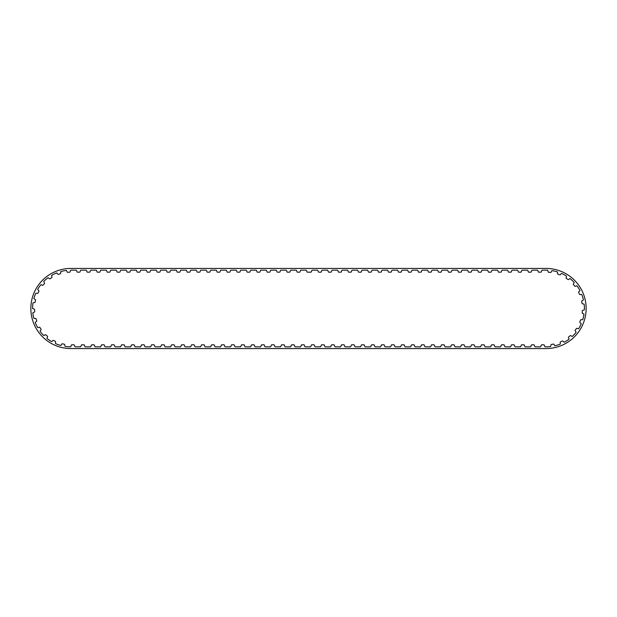 <?xml version="1.0" encoding="UTF-8"?>
<svg xmlns="http://www.w3.org/2000/svg" width="617" height="617" viewBox="0 0 617 617"><rect width="100%" height="100%" fill="white"/><g stroke="black" fill="none" stroke-linecap="round" stroke-linejoin="round"><path stroke-width="0.93" d="M570.093 278.622A0.532 0.532 0 0 0 569.73 278.714L568.589 279.501A0.532 0.532 0 0 1 567.979 279.493L566.329 278.313A0.532 0.532 0 0 1 566.121 277.743L566.491 276.401A0.532 0.532 0 0 0 566.46 276.03A38.331 38.331 0 0 0 561.578 273.439A0.532 0.532 0 0 0 561.254 273.624L560.352 274.673A0.532 0.532 0 0 1 559.758 274.827L557.861 274.118A0.532 0.532 0 0 1 557.513 273.609L557.521 272.228A0.532 0.532 0 0 0 557.39 271.873A38.331 38.331 0 0 0 552.014 270.632A0.532 0.532 0 0 0 551.745 270.886L551.143 272.136A0.532 0.532 0 0 1 550.611 272.436L548.59 272.244A0.532 0.532 0 0 1 548.127 271.842L547.78 270.501A0.532 0.532 0 0 0 547.564 270.192A38.331 38.331 0 0 0 546.084 270.169L542.258 270.169A0.532 0.532 0 0 0 541.795 270.516L541.317 271.819A0.532 0.532 0 0 1 540.816 272.174L538.788 272.174A0.532 0.532 0 0 1 538.286 271.819L537.816 270.516A0.532 0.532 0 0 0 537.353 270.169L532.255 270.169A0.532 0.532 0 0 0 531.792 270.516L531.322 271.819A0.532 0.532 0 0 1 530.821 272.174L528.792 272.174A0.532 0.532 0 0 1 528.291 271.819L527.813 270.516A0.532 0.532 0 0 0 527.35 270.169L522.26 270.169A0.532 0.532 0 0 0 521.797 270.516L521.319 271.819A0.532 0.532 0 0 1 520.817 272.174L518.789 272.174A0.532 0.532 0 0 1 518.288 271.819L517.817 270.516A0.532 0.532 0 0 0 517.354 270.169L512.257 270.169A0.532 0.532 0 0 0 511.794 270.516L511.323 271.819A0.532 0.532 0 0 1 510.822 272.174L508.794 272.174A0.532 0.532 0 0 1 508.292 271.819L507.814 270.516A0.532 0.532 0 0 0 507.351 270.169L502.261 270.169A0.532 0.532 0 0 0 501.798 270.516L501.328 271.819A0.532 0.532 0 0 1 500.819 272.174L498.791 272.174A0.532 0.532 0 0 1 498.289 271.819L497.819 270.516A0.532 0.532 0 0 0 497.356 270.169L492.258 270.169A0.532 0.532 0 0 0 491.803 270.516L491.325 271.819A0.532 0.532 0 0 1 490.823 272.174L488.795 272.174A0.532 0.532 0 0 1 488.294 271.819L487.816 270.516A0.532 0.532 0 0 0 487.353 270.169L482.263 270.169A0.532 0.532 0 0 0 481.8 270.516L481.329 271.819A0.532 0.532 0 0 1 480.828 272.174L478.8 272.174A0.532 0.532 0 0 1 478.291 271.819L477.82 270.516A0.532 0.532 0 0 0 477.357 270.169L472.267 270.169A0.532 0.532 0 0 0 471.804 270.516L471.326 271.819A0.532 0.532 0 0 1 470.825 272.174L468.797 272.174A0.532 0.532 0 0 1 468.295 271.819L467.825 270.516A0.532 0.532 0 0 0 467.362 270.169L462.264 270.169A0.532 0.532 0 0 0 461.801 270.516L461.331 271.819A0.532 0.532 0 0 1 460.83 272.174L458.801 272.174A0.532 0.532 0 0 1 458.3 271.819L457.822 270.516A0.532 0.532 0 0 0 457.359 270.169L452.269 270.169A0.532 0.532 0 0 0 451.806 270.516L451.328 271.819A0.532 0.532 0 0 1 450.826 272.174L448.798 272.174A0.532 0.532 0 0 1 448.297 271.819L447.826 270.516A0.532 0.532 0 0 0 447.364 270.169L442.266 270.169A0.532 0.532 0 0 0 441.803 270.516L441.332 271.819A0.532 0.532 0 0 1 440.831 272.174L438.803 272.174A0.532 0.532 0 0 1 438.301 271.819L437.823 270.516A0.532 0.532 0 0 0 437.36 270.169L432.27 270.169A0.532 0.532 0 0 0 431.807 270.516L431.337 271.819A0.532 0.532 0 0 1 430.828 272.174L428.8 272.174A0.532 0.532 0 0 1 428.298 271.819L427.828 270.516A0.532 0.532 0 0 0 427.365 270.169L422.275 270.169A0.532 0.532 0 0 0 421.812 270.516L421.334 271.819A0.532 0.532 0 0 1 420.833 272.174L418.804 272.174A0.532 0.532 0 0 1 418.303 271.819L417.825 270.516A0.532 0.532 0 0 0 417.362 270.169L412.272 270.169A0.532 0.532 0 0 0 411.809 270.516L411.338 271.819A0.532 0.532 0 0 1 410.837 272.174L408.809 272.174A0.532 0.532 0 0 1 408.3 271.819L407.829 270.516A0.532 0.532 0 0 0 407.367 270.169L402.276 270.169A0.532 0.532 0 0 0 401.814 270.516L401.335 271.819A0.532 0.532 0 0 1 400.834 272.174L398.806 272.174A0.532 0.532 0 0 1 398.304 271.819L397.834 270.516A0.532 0.532 0 0 0 397.371 270.169L392.273 270.169A0.532 0.532 0 0 0 391.81 270.516L391.34 271.819A0.532 0.532 0 0 1 390.839 272.174L388.81 272.174A0.532 0.532 0 0 1 388.309 271.819L387.831 270.516A0.532 0.532 0 0 0 387.368 270.169L382.278 270.169A0.532 0.532 0 0 0 381.815 270.516L381.337 271.819A0.532 0.532 0 0 1 380.836 272.174L378.807 272.174A0.532 0.532 0 0 1 378.306 271.819L377.835 270.516A0.532 0.532 0 0 0 377.373 270.169L372.275 270.169A0.532 0.532 0 0 0 371.812 270.516L371.341 271.819A0.532 0.532 0 0 1 370.84 272.174L368.812 272.174A0.532 0.532 0 0 1 368.31 271.819L367.832 270.516A0.532 0.532 0 0 0 367.37 270.169L362.279 270.169A0.532 0.532 0 0 0 361.817 270.516L361.346 271.819A0.532 0.532 0 0 1 360.837 272.174L358.809 272.174A0.532 0.532 0 0 1 358.307 271.819L357.837 270.516A0.532 0.532 0 0 0 357.374 270.169L352.284 270.169A0.532 0.532 0 0 0 351.821 270.516L351.343 271.819A0.532 0.532 0 0 1 350.842 272.174L348.813 272.174A0.532 0.532 0 0 1 348.312 271.819L347.834 270.516A0.532 0.532 0 0 0 347.371 270.169L342.281 270.169A0.532 0.532 0 0 0 341.818 270.516L341.348 271.819A0.532 0.532 0 0 1 340.846 272.174L338.818 272.174A0.532 0.532 0 0 1 338.309 271.819L337.838 270.516A0.532 0.532 0 0 0 337.376 270.169L332.285 270.169A0.532 0.532 0 0 0 331.823 270.516L331.344 271.819A0.532 0.532 0 0 1 330.843 272.174L328.815 272.174A0.532 0.532 0 0 1 328.313 271.819L327.843 270.516A0.532 0.532 0 0 0 327.38 270.169L322.282 270.169A0.532 0.532 0 0 0 321.819 270.516L321.349 271.819A0.532 0.532 0 0 1 320.848 272.174L318.819 272.174A0.532 0.532 0 0 1 318.318 271.819L317.84 270.516A0.532 0.532 0 0 0 317.377 270.169L312.287 270.169A0.532 0.532 0 0 0 311.824 270.516L311.346 271.819A0.532 0.532 0 0 1 310.845 272.174L307.482 272.174A0.532 0.532 0 0 1 306.981 271.819L306.51 270.516A0.532 0.532 0 0 0 306.047 270.169L300.957 270.169A0.532 0.532 0 0 0 300.494 270.516L300.016 271.819A0.532 0.532 0 0 1 299.515 272.174L297.487 272.174A0.532 0.532 0 0 1 296.985 271.819L296.515 270.516A0.532 0.532 0 0 0 296.052 270.169L290.954 270.169A0.532 0.532 0 0 0 290.491 270.516L290.021 271.819A0.532 0.532 0 0 1 289.52 272.174L287.491 272.174A0.532 0.532 0 0 1 286.99 271.819L286.512 270.516A0.532 0.532 0 0 0 286.049 270.169L280.959 270.169A0.532 0.532 0 0 0 280.496 270.516L280.018 271.819A0.532 0.532 0 0 1 279.516 272.174L277.488 272.174A0.532 0.532 0 0 1 276.987 271.819L276.516 270.516A0.532 0.532 0 0 0 276.054 270.169L270.956 270.169A0.532 0.532 0 0 0 270.493 270.516L270.022 271.819A0.532 0.532 0 0 1 269.521 272.174L267.493 272.174A0.532 0.532 0 0 1 266.991 271.819L266.513 270.516A0.532 0.532 0 0 0 266.05 270.169L260.96 270.169A0.532 0.532 0 0 0 260.497 270.516L260.019 271.819A0.532 0.532 0 0 1 259.518 272.174L257.49 272.174A0.532 0.532 0 0 1 256.988 271.819L256.518 270.516A0.532 0.532 0 0 0 256.055 270.169L250.957 270.169A0.532 0.532 0 0 0 250.502 270.516L250.024 271.819A0.532 0.532 0 0 1 249.523 272.174L247.494 272.174A0.532 0.532 0 0 1 246.993 271.819L246.515 270.516A0.532 0.532 0 0 0 246.052 270.169L240.962 270.169A0.532 0.532 0 0 0 240.499 270.516L240.028 271.819A0.532 0.532 0 0 1 239.527 272.174L237.491 272.174A0.532 0.532 0 0 1 236.99 271.819L236.519 270.516A0.532 0.532 0 0 0 236.056 270.169L230.966 270.169A0.532 0.532 0 0 0 230.503 270.516L230.025 271.819A0.532 0.532 0 0 1 229.524 272.174L227.496 272.174A0.532 0.532 0 0 1 226.994 271.819L226.524 270.516A0.532 0.532 0 0 0 226.061 270.169L220.963 270.169A0.532 0.532 0 0 0 220.5 270.516L220.03 271.819A0.532 0.532 0 0 1 219.529 272.174L217.5 272.174A0.532 0.532 0 0 1 216.999 271.819L216.521 270.516A0.532 0.532 0 0 0 216.058 270.169L210.968 270.169A0.532 0.532 0 0 0 210.505 270.516L210.027 271.819A0.532 0.532 0 0 1 209.525 272.174L207.497 272.174A0.532 0.532 0 0 1 206.996 271.819L206.525 270.516A0.532 0.532 0 0 0 206.063 270.169L200.965 270.169A0.532 0.532 0 0 0 200.502 270.516L200.031 271.819A0.532 0.532 0 0 1 199.53 272.174L197.502 272.174A0.532 0.532 0 0 1 197 271.819L196.522 270.516A0.532 0.532 0 0 0 196.059 270.169L190.969 270.169A0.532 0.532 0 0 0 190.506 270.516L190.036 271.819A0.532 0.532 0 0 1 189.527 272.174L187.499 272.174A0.532 0.532 0 0 1 186.997 271.819L186.527 270.516A0.532 0.532 0 0 0 186.064 270.169L180.966 270.169A0.532 0.532 0 0 0 180.511 270.516L180.033 271.819A0.532 0.532 0 0 1 179.532 272.174L177.503 272.174A0.532 0.532 0 0 1 177.002 271.819L176.524 270.516A0.532 0.532 0 0 0 176.061 270.169L170.971 270.169A0.532 0.532 0 0 0 170.508 270.516L170.037 271.819A0.532 0.532 0 0 1 169.536 272.174L167.508 272.174A0.532 0.532 0 0 1 166.999 271.819L166.528 270.516A0.532 0.532 0 0 0 166.066 270.169L160.975 270.169A0.532 0.532 0 0 0 160.513 270.516L160.034 271.819A0.532 0.532 0 0 1 159.533 272.174L157.505 272.174A0.532 0.532 0 0 1 157.003 271.819L156.533 270.516A0.532 0.532 0 0 0 156.07 270.169L150.972 270.169A0.532 0.532 0 0 0 150.509 270.516L150.039 271.819A0.532 0.532 0 0 1 149.538 272.174L147.509 272.174A0.532 0.532 0 0 1 147.008 271.819L146.53 270.516A0.532 0.532 0 0 0 146.067 270.169L140.977 270.169A0.532 0.532 0 0 0 140.514 270.516L140.036 271.819A0.532 0.532 0 0 1 139.535 272.174L137.506 272.174A0.532 0.532 0 0 1 137.005 271.819L136.534 270.516A0.532 0.532 0 0 0 136.072 270.169L130.974 270.169A0.532 0.532 0 0 0 130.511 270.516L130.04 271.819A0.532 0.532 0 0 1 129.539 272.174L127.511 272.174A0.532 0.532 0 0 1 127.009 271.819L126.531 270.516A0.532 0.532 0 0 0 126.069 270.169L120.978 270.169A0.532 0.532 0 0 0 120.516 270.516L120.045 271.819A0.532 0.532 0 0 1 119.536 272.174L117.508 272.174A0.532 0.532 0 0 1 117.006 271.819L116.536 270.516A0.532 0.532 0 0 0 116.073 270.169L110.975 270.169A0.532 0.532 0 0 0 110.52 270.516L110.042 271.819A0.532 0.532 0 0 1 109.541 272.174L107.512 272.174A0.532 0.532 0 0 1 107.011 271.819L106.533 270.516A0.532 0.532 0 0 0 106.07 270.169L100.98 270.169A0.532 0.532 0 0 0 100.517 270.516L100.047 271.819A0.532 0.532 0 0 1 99.545 272.174L97.517 272.174A0.532 0.532 0 0 1 97.008 271.819L96.537 270.516A0.532 0.532 0 0 0 96.075 270.169L90.984 270.169A0.532 0.532 0 0 0 90.522 270.516L90.043 271.819A0.532 0.532 0 0 1 89.542 272.174L87.514 272.174A0.532 0.532 0 0 1 87.012 271.819L86.542 270.516A0.532 0.532 0 0 0 86.079 270.169L80.981 270.169A0.532 0.532 0 0 0 80.519 270.516L80.048 271.819A0.532 0.532 0 0 1 79.547 272.174L77.518 272.174A0.532 0.532 0 0 1 77.017 271.819L76.539 270.516A0.532 0.532 0 0 0 76.076 270.169L70.916 270.169A38.331 38.331 0 0 0 70.77 270.169A0.532 0.532 0 0 0 70.539 270.47L70.153 271.796A0.532 0.532 0 0 1 69.667 272.174L67.646 272.305A0.532 0.532 0 0 1 67.122 271.981L66.567 270.716A0.532 0.532 0 0 0 66.304 270.447A38.331 38.331 0 0 0 60.89 271.503A0.532 0.532 0 0 0 60.744 271.85L60.713 273.238A0.532 0.532 0 0 1 60.343 273.732L58.422 274.372A0.532 0.532 0 0 1 57.836 274.203L56.972 273.115A0.532 0.532 0 0 0 56.648 272.922A38.331 38.331 0 0 0 51.681 275.344A0.532 0.532 0 0 0 51.635 275.714L51.959 277.064A0.532 0.532 0 0 1 51.735 277.635L50.046 278.753A0.532 0.532 0 0 1 49.429 278.737L48.319 277.912A0.532 0.532 0 0 0 47.956 277.804A38.331 38.331 0 0 0 43.784 281.421A0.532 0.532 0 0 0 43.838 281.792L44.493 283.018A0.532 0.532 0 0 1 44.424 283.619L43.074 285.139A0.532 0.532 0 0 1 42.48 285.285L41.192 284.769A0.532 0.532 0 0 0 40.815 284.769A38.331 38.331 0 0 0 37.722 289.334A0.532 0.532 0 0 0 37.868 289.682L38.817 290.692A0.532 0.532 0 0 1 38.902 291.293L37.992 293.114A0.532 0.532 0 0 1 37.452 293.399L36.079 293.245A0.532 0.532 0 0 0 35.717 293.33A38.331 38.331 0 0 0 33.904 298.551A0.532 0.532 0 0 0 34.128 298.844L35.308 299.569A0.532 0.532 0 0 1 35.555 300.132L35.138 302.122A0.532 0.532 0 0 1 34.691 302.546L33.326 302.739A0.532 0.532 0 0 0 32.994 302.924A38.331 38.331 0 0 0 32.585 308.431A0.532 0.532 0 0 0 32.886 308.662L34.213 309.055A0.532 0.532 0 0 1 34.591 309.541L34.706 311.562A0.532 0.532 0 0 1 34.382 312.086L33.11 312.634A0.532 0.532 0 0 0 32.84 312.888A38.331 38.331 0 0 0 33.866 318.318A0.532 0.532 0 0 0 34.213 318.465L35.593 318.503A0.532 0.532 0 0 1 36.087 318.873L36.719 320.801A0.532 0.532 0 0 1 36.542 321.388L35.454 322.244A0.532 0.532 0 0 0 35.262 322.568A38.331 38.331 0 0 0 37.652 327.542A0.532 0.532 0 0 0 38.023 327.588L39.372 327.28A0.532 0.532 0 0 1 39.943 327.504L41.046 329.2A0.532 0.532 0 0 1 41.031 329.817L40.198 330.928A0.532 0.532 0 0 0 40.09 331.283A38.331 38.331 0 0 0 43.684 335.478A0.532 0.532 0 0 0 44.062 335.432L45.28 334.776A0.532 0.532 0 0 1 45.889 334.854L47.401 336.203A0.532 0.532 0 0 1 47.54 336.805L47.023 338.093A0.532 0.532 0 0 0 47.008 338.463A38.331 38.331 0 0 0 51.566 341.587A0.532 0.532 0 0 0 51.913 341.448L52.923 340.499A0.532 0.532 0 0 1 53.532 340.414L55.337 341.332A0.532 0.532 0 0 1 55.63 341.88L55.461 343.253A0.532 0.532 0 0 0 55.545 343.615A38.331 38.331 0 0 0 60.751 345.458A0.532 0.532 0 0 0 61.052 345.235L61.785 344.055A0.532 0.532 0 0 1 62.348 343.816L64.338 344.24A0.532 0.532 0 0 1 64.754 344.695L64.947 346.06A0.532 0.532 0 0 0 65.124 346.392A38.331 38.331 0 0 0 70.438 346.831A0.532 0.532 0 0 0 70.878 346.484L71.348 345.181A0.532 0.532 0 0 1 71.85 344.826L73.878 344.826A0.532 0.532 0 0 1 74.379 345.181L74.858 346.484A0.532 0.532 0 0 0 75.32 346.831L80.411 346.831A0.532 0.532 0 0 0 80.873 346.484L81.344 345.181A0.532 0.532 0 0 1 81.845 344.826L83.881 344.826A0.532 0.532 0 0 1 84.382 345.181L84.853 346.484A0.532 0.532 0 0 0 85.316 346.831L90.406 346.831A0.532 0.532 0 0 0 90.869 346.484L91.347 345.181A0.532 0.532 0 0 1 91.848 344.826L93.877 344.826A0.532 0.532 0 0 1 94.378 345.181L94.856 346.484A0.532 0.532 0 0 0 95.311 346.831L100.409 346.831A0.532 0.532 0 0 0 100.872 346.484L101.342 345.181A0.532 0.532 0 0 1 101.844 344.826L103.872 344.826A0.532 0.532 0 0 1 104.373 345.181L104.851 346.484A0.532 0.532 0 0 0 105.314 346.831L110.404 346.831A0.532 0.532 0 0 0 110.867 346.484L111.345 345.181A0.532 0.532 0 0 1 111.847 344.826L113.875 344.826A0.532 0.532 0 0 1 114.376 345.181L114.847 346.484A0.532 0.532 0 0 0 115.31 346.831L120.408 346.831A0.532 0.532 0 0 0 120.87 346.484L121.341 345.181A0.532 0.532 0 0 1 121.842 344.826L123.87 344.826A0.532 0.532 0 0 1 124.372 345.181L124.85 346.484A0.532 0.532 0 0 0 125.313 346.831L130.403 346.831A0.532 0.532 0 0 0 130.866 346.484L131.344 345.181A0.532 0.532 0 0 1 131.845 344.826L133.874 344.826A0.532 0.532 0 0 1 134.375 345.181L134.845 346.484A0.532 0.532 0 0 0 135.308 346.831L140.406 346.831A0.532 0.532 0 0 0 140.861 346.484L141.339 345.181A0.532 0.532 0 0 1 141.841 344.826L143.869 344.826A0.532 0.532 0 0 1 144.37 345.181L144.848 346.484A0.532 0.532 0 0 0 145.311 346.831L150.401 346.831A0.532 0.532 0 0 0 150.864 346.484L151.335 345.181A0.532 0.532 0 0 1 151.836 344.826L153.872 344.826A0.532 0.532 0 0 1 154.373 345.181L154.844 346.484A0.532 0.532 0 0 0 155.307 346.831L160.397 346.831A0.532 0.532 0 0 0 160.86 346.484L161.338 345.181A0.532 0.532 0 0 1 161.839 344.826L163.867 344.826A0.532 0.532 0 0 1 164.369 345.181L164.839 346.484A0.532 0.532 0 0 0 165.302 346.831L170.4 346.831A0.532 0.532 0 0 0 170.863 346.484L171.333 345.181A0.532 0.532 0 0 1 171.835 344.826L173.863 344.826A0.532 0.532 0 0 1 174.364 345.181L174.842 346.484A0.532 0.532 0 0 0 175.305 346.831L180.395 346.831A0.532 0.532 0 0 0 180.858 346.484L181.336 345.181A0.532 0.532 0 0 1 181.838 344.826L183.866 344.826A0.532 0.532 0 0 1 184.367 345.181L184.838 346.484A0.532 0.532 0 0 0 185.301 346.831L190.398 346.831A0.532 0.532 0 0 0 190.861 346.484L191.332 345.181A0.532 0.532 0 0 1 191.833 344.826L193.861 344.826A0.532 0.532 0 0 1 194.363 345.181L194.841 346.484A0.532 0.532 0 0 0 195.304 346.831L200.394 346.831A0.532 0.532 0 0 0 200.857 346.484L201.327 345.181A0.532 0.532 0 0 1 201.836 344.826L203.865 344.826A0.532 0.532 0 0 1 204.366 345.181L204.836 346.484A0.532 0.532 0 0 0 205.299 346.831L210.397 346.831A0.532 0.532 0 0 0 210.852 346.484L211.33 345.181A0.532 0.532 0 0 1 211.832 344.826L213.86 344.826A0.532 0.532 0 0 1 214.361 345.181L214.839 346.484A0.532 0.532 0 0 0 215.302 346.831L220.392 346.831A0.532 0.532 0 0 0 220.855 346.484L221.326 345.181A0.532 0.532 0 0 1 221.827 344.826L223.863 344.826A0.532 0.532 0 0 1 224.364 345.181L224.835 346.484A0.532 0.532 0 0 0 225.298 346.831L230.388 346.831A0.532 0.532 0 0 0 230.851 346.484L231.329 345.181A0.532 0.532 0 0 1 231.83 344.826L233.858 344.826A0.532 0.532 0 0 1 234.36 345.181L234.83 346.484A0.532 0.532 0 0 0 235.293 346.831L240.391 346.831A0.532 0.532 0 0 0 240.854 346.484L241.324 345.181A0.532 0.532 0 0 1 241.825 344.826L243.854 344.826A0.532 0.532 0 0 1 244.355 345.181L244.833 346.484A0.532 0.532 0 0 0 245.296 346.831L250.386 346.831A0.532 0.532 0 0 0 250.849 346.484L251.327 345.181A0.532 0.532 0 0 1 251.829 344.826L253.857 344.826A0.532 0.532 0 0 1 254.358 345.181L254.829 346.484A0.532 0.532 0 0 0 255.291 346.831L260.389 346.831A0.532 0.532 0 0 0 260.852 346.484L261.323 345.181A0.532 0.532 0 0 1 261.824 344.826L263.852 344.826A0.532 0.532 0 0 1 264.354 345.181L264.832 346.484A0.532 0.532 0 0 0 265.295 346.831L270.385 346.831A0.532 0.532 0 0 0 270.848 346.484L271.318 345.181A0.532 0.532 0 0 1 271.827 344.826L273.855 344.826A0.532 0.532 0 0 1 274.357 345.181L274.827 346.484A0.532 0.532 0 0 0 275.29 346.831L280.388 346.831A0.532 0.532 0 0 0 280.843 346.484L281.321 345.181A0.532 0.532 0 0 1 281.822 344.826L283.851 344.826A0.532 0.532 0 0 1 284.352 345.181L284.83 346.484A0.532 0.532 0 0 0 285.293 346.831L290.383 346.831A0.532 0.532 0 0 0 290.846 346.484L291.317 345.181A0.532 0.532 0 0 1 291.818 344.826L293.846 344.826A0.532 0.532 0 0 1 294.355 345.181L294.826 346.484A0.532 0.532 0 0 0 295.288 346.831L300.379 346.831A0.532 0.532 0 0 0 300.841 346.484L301.32 345.181A0.532 0.532 0 0 1 301.821 344.826L303.849 344.826A0.532 0.532 0 0 1 304.351 345.181L304.821 346.484A0.532 0.532 0 0 0 305.284 346.831L310.382 346.831A0.532 0.532 0 0 0 310.845 346.484L311.315 345.181A0.532 0.532 0 0 1 311.816 344.826L313.845 344.826A0.532 0.532 0 0 1 314.346 345.181L314.824 346.484A0.532 0.532 0 0 0 315.287 346.831L320.377 346.831A0.532 0.532 0 0 0 320.84 346.484L321.318 345.181A0.532 0.532 0 0 1 321.819 344.826L323.848 344.826A0.532 0.532 0 0 1 324.349 345.181L324.82 346.484A0.532 0.532 0 0 0 325.282 346.831L330.38 346.831A0.532 0.532 0 0 0 330.843 346.484L331.314 345.181A0.532 0.532 0 0 1 331.815 344.826L333.843 344.826A0.532 0.532 0 0 1 334.345 345.181L334.823 346.484A0.532 0.532 0 0 0 335.286 346.831L340.376 346.831A0.532 0.532 0 0 0 340.839 346.484L341.309 345.181A0.532 0.532 0 0 1 341.818 344.826L343.846 344.826A0.532 0.532 0 0 1 344.348 345.181L344.818 346.484A0.532 0.532 0 0 0 345.281 346.831L350.371 346.831A0.532 0.532 0 0 0 350.834 346.484L351.312 345.181A0.532 0.532 0 0 1 351.813 344.826L353.842 344.826A0.532 0.532 0 0 1 354.343 345.181L354.821 346.484A0.532 0.532 0 0 0 355.284 346.831L360.374 346.831A0.532 0.532 0 0 0 360.837 346.484L361.307 345.181A0.532 0.532 0 0 1 361.809 344.826L363.837 344.826A0.532 0.532 0 0 1 364.346 345.181L364.817 346.484A0.532 0.532 0 0 0 365.279 346.831L370.37 346.831A0.532 0.532 0 0 0 370.832 346.484L371.311 345.181A0.532 0.532 0 0 1 371.812 344.826L373.84 344.826A0.532 0.532 0 0 1 374.342 345.181L374.812 346.484A0.532 0.532 0 0 0 375.275 346.831L380.373 346.831A0.532 0.532 0 0 0 380.836 346.484L381.306 345.181A0.532 0.532 0 0 1 381.807 344.826L383.836 344.826A0.532 0.532 0 0 1 384.337 345.181L384.815 346.484A0.532 0.532 0 0 0 385.278 346.831L390.368 346.831A0.532 0.532 0 0 0 390.831 346.484L391.309 345.181A0.532 0.532 0 0 1 391.81 344.826L393.839 344.826A0.532 0.532 0 0 1 394.34 345.181L394.811 346.484A0.532 0.532 0 0 0 395.273 346.831L400.371 346.831A0.532 0.532 0 0 0 400.834 346.484L401.305 345.181A0.532 0.532 0 0 1 401.806 344.826L403.834 344.826A0.532 0.532 0 0 1 404.336 345.181L404.814 346.484A0.532 0.532 0 0 0 405.276 346.831L410.367 346.831A0.532 0.532 0 0 0 410.829 346.484L411.3 345.181A0.532 0.532 0 0 1 411.809 344.826L413.837 344.826A0.532 0.532 0 0 1 414.339 345.181L414.809 346.484A0.532 0.532 0 0 0 415.272 346.831L420.362 346.831A0.532 0.532 0 0 0 420.825 346.484L421.303 345.181A0.532 0.532 0 0 1 421.804 344.826L423.833 344.826A0.532 0.532 0 0 1 424.334 345.181L424.812 346.484A0.532 0.532 0 0 0 425.275 346.831L430.365 346.831A0.532 0.532 0 0 0 430.828 346.484L431.298 345.181A0.532 0.532 0 0 1 431.8 344.826L433.828 344.826A0.532 0.532 0 0 1 434.337 345.181L434.808 346.484A0.532 0.532 0 0 0 435.27 346.831L440.361 346.831A0.532 0.532 0 0 0 440.823 346.484L441.302 345.181A0.532 0.532 0 0 1 441.803 344.826L443.831 344.826A0.532 0.532 0 0 1 444.333 345.181L444.803 346.484A0.532 0.532 0 0 0 445.266 346.831L450.364 346.831A0.532 0.532 0 0 0 450.826 346.484L451.297 345.181A0.532 0.532 0 0 1 451.798 344.826L453.827 344.826A0.532 0.532 0 0 1 454.328 345.181L454.806 346.484A0.532 0.532 0 0 0 455.269 346.831L460.359 346.831A0.532 0.532 0 0 0 460.822 346.484L461.3 345.181A0.532 0.532 0 0 1 461.801 344.826L463.83 344.826A0.532 0.532 0 0 1 464.331 345.181L464.802 346.484A0.532 0.532 0 0 0 465.264 346.831L470.362 346.831A0.532 0.532 0 0 0 470.825 346.484L471.295 345.181A0.532 0.532 0 0 1 471.797 344.826L473.825 344.826A0.532 0.532 0 0 1 474.326 345.181L474.805 346.484A0.532 0.532 0 0 0 475.267 346.831L480.358 346.831A0.532 0.532 0 0 0 480.82 346.484L481.291 345.181A0.532 0.532 0 0 1 481.8 344.826L483.828 344.826A0.532 0.532 0 0 1 484.33 345.181L484.8 346.484A0.532 0.532 0 0 0 485.263 346.831L490.353 346.831A0.532 0.532 0 0 0 490.816 346.484L491.294 345.181A0.532 0.532 0 0 1 491.795 344.826L493.824 344.826A0.532 0.532 0 0 1 494.325 345.181L494.803 346.484A0.532 0.532 0 0 0 495.258 346.831L500.356 346.831A0.532 0.532 0 0 0 500.819 346.484L501.289 345.181A0.532 0.532 0 0 1 501.791 344.826L503.819 344.826A0.532 0.532 0 0 1 504.328 345.181L504.799 346.484A0.532 0.532 0 0 0 505.261 346.831L510.352 346.831A0.532 0.532 0 0 0 510.814 346.484L511.292 345.181A0.532 0.532 0 0 1 511.794 344.826L513.822 344.826A0.532 0.532 0 0 1 514.323 345.181L514.794 346.484A0.532 0.532 0 0 0 515.257 346.831L520.355 346.831A0.532 0.532 0 0 0 520.817 346.484L521.288 345.181A0.532 0.532 0 0 1 521.789 344.826L523.818 344.826A0.532 0.532 0 0 1 524.319 345.181L524.797 346.484A0.532 0.532 0 0 0 525.26 346.831L530.35 346.831A0.532 0.532 0 0 0 530.813 346.484L531.291 345.181A0.532 0.532 0 0 1 531.792 344.826L533.821 344.826A0.532 0.532 0 0 1 534.322 345.181L534.792 346.484A0.532 0.532 0 0 0 535.255 346.831L540.353 346.831A0.532 0.532 0 0 0 540.816 346.484L541.286 345.181A0.532 0.532 0 0 1 541.788 344.826L543.816 344.826A0.532 0.532 0 0 1 544.317 345.181L544.796 346.484A0.532 0.532 0 0 0 545.258 346.831L546.084 346.831A38.331 38.331 0 0 0 550.557 346.569A0.532 0.532 0 0 0 550.75 346.245L550.989 344.88A0.532 0.532 0 0 1 551.421 344.448L553.418 344.093A0.532 0.532 0 0 1 553.973 344.355L554.668 345.551A0.532 0.532 0 0 0 554.953 345.79A38.331 38.331 0 0 0 560.221 344.132A0.532 0.532 0 0 0 560.321 343.769L560.205 342.389A0.532 0.532 0 0 1 560.506 341.857L562.349 341A0.532 0.532 0 0 1 562.951 341.108L563.93 342.088A0.532 0.532 0 0 0 564.27 342.242A38.331 38.331 0 0 0 568.936 339.281A0.532 0.532 0 0 0 568.936 338.903L568.465 337.599A0.532 0.532 0 0 1 568.627 337.005L570.177 335.702A0.532 0.532 0 0 1 570.787 335.656L571.99 336.35A0.532 0.532 0 0 0 572.36 336.412A38.331 38.331 0 0 0 576.093 332.339A0.532 0.532 0 0 0 576 331.977L575.214 330.843A0.532 0.532 0 0 1 575.214 330.226L576.378 328.568A0.532 0.532 0 0 1 576.957 328.36L578.291 328.722A0.532 0.532 0 0 0 578.669 328.691A38.331 38.331 0 0 0 581.229 323.794A0.532 0.532 0 0 0 581.044 323.47L579.988 322.575A0.532 0.532 0 0 1 579.833 321.981L580.528 320.076A0.532 0.532 0 0 1 581.029 319.729L582.417 319.729A0.532 0.532 0 0 0 582.772 319.598A38.331 38.331 0 0 0 583.983 314.215A0.532 0.532 0 0 0 583.721 313.945L582.471 313.351A0.532 0.532 0 0 1 582.163 312.819L582.348 310.798A0.532 0.532 0 0 1 582.749 310.336L584.083 309.981A0.532 0.532 0 0 0 584.392 309.765A38.331 38.331 0 0 0 584.176 304.243A0.532 0.532 0 0 0 583.852 304.05L582.494 303.803A0.532 0.532 0 0 1 582.062 303.371L581.715 301.374A0.532 0.532 0 0 1 581.978 300.818L583.181 300.132A0.532 0.532 0 0 0 583.42 299.839A38.331 38.331 0 0 0 581.792 294.564A0.532 0.532 0 0 0 581.43 294.463L580.049 294.571A0.532 0.532 0 0 1 579.517 294.263L578.677 292.419A0.532 0.532 0 0 1 578.785 291.818L579.772 290.846A0.532 0.532 0 0 0 579.926 290.507A38.331 38.331 0 0 0 576.988 285.825A0.532 0.532 0 0 0 576.617 285.818L575.306 286.288A0.532 0.532 0 0 1 574.72 286.118L573.424 284.56A0.532 0.532 0 0 1 573.378 283.951L574.08 282.756A0.532 0.532 0 0 0 574.142 282.385A38.331 38.331 0 0 0 570.093 278.622M70.916 348.566L546.084 348.566A40.066 40.066 0 0 0 586.15 308.5A40.066 40.066 0 0 0 546.084 268.434L70.916 268.434A40.066 40.066 0 0 0 30.85 308.5A40.066 40.066 0 0 0 70.916 348.566"/></g></svg>
